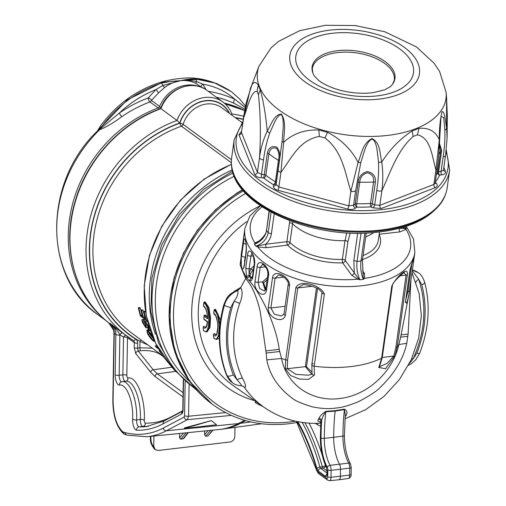<?xml version="1.0" encoding="UTF-8"?>
<svg xmlns="http://www.w3.org/2000/svg" width="506" height="506" viewBox="0 0 506 506"><rect width="100%" height="100%" fill="white"/><g stroke="black" fill="none" stroke-linecap="round" stroke-linejoin="round"><path stroke-width="0.76" d="M188.396 432.567L183.773 438.474L180.667 439.227L179.548 437.81L179.624 433.44M108.429 322.537L113.806 330.31M204.633 430.954L204.563 434.85L208.124 430.606M261.551 423.769L220.445 429.385L146.715 436.754A351.834 134.64 83.2 0 0 166.455 430.751L187.378 419.689L188.567 416.229L225.568 412.599M110.896 324.163L111.529 324.89M125.766 335.307A3.03 1.486 -57.9 0 0 123.521 337.11A129.764 112.939 -53.8 0 1 119.859 334.7C118.062 331.43 115.343 328.052 111.706 324.567L120.624 331.55M177.011 120.441L160.959 108.695A126.734 110.302 126.2 0 0 73.3 209.509A126.734 110.302 126.2 0 0 111.459 324.846L111.459 324.846C75.742 299.489 60.802 248.484 75.109 201.451C86.969 159.548 120.82 122.794 160.699 108.556L160.959 108.695A31.808 27.685 126.2 0 1 206.903 90.315L222.963 102.06A31.808 27.685 -53.8 0 0 177.011 120.441L179.75 122.996A124.21 108.107 126.2 0 0 91.953 225.278A124.21 108.107 126.2 0 0 135.583 339.058A2.524 1.24 122.1 0 1 133.236 340.468A2.524 1.24 122.1 0 1 133.198 340.443A126.734 110.302 -53.8 0 1 127.512 336.585A126.734 110.302 -53.8 0 1 89.36 221.255A126.734 110.302 -53.8 0 1 177.011 120.441M182.54 411.334A3.03 2.77 62.1 0 0 181.692 413.984L163.122 423.794A344.712 131.914 83.2 0 1 136.595 430.233A8.077 3.093 83.2 0 1 132.642 419.082A24.743 9.469 -96.8 0 0 119.492 385.066A8.077 3.093 83.2 0 1 115.172 374.725L115.874 334.517A15.148 13.181 126.2 0 0 111.706 324.567L110.118 323.41C112.958 326.123 114.337 329.425 114.248 333.327L113.072 400.695C113.395 415.47 116.551 425.755 122.541 431.548L123.957 433.977L126.734 435.116M244.891 109.062L234.025 103.306A2.524 1.227 114.6 0 1 234.892 99.321C226.087 91.415 215.392 86.355 202.811 84.135L206.094 89.745M201.9 87.481L196.379 83.667C191.603 81.105 186.341 80.106 180.572 80.669C175.19 81.403 169.889 83.654 164.69 87.424L158.511 92.914L151.446 100.416A2.524 1.214 35.9 0 0 148.207 97.936L155.759 89.714C142.357 95.02 130.232 102.788 119.384 113.015A2.524 0.468 -124.4 0 0 121.876 116.601C114.135 122.446 106.684 126.848 99.53 129.808L97.386 131.035M230.862 91.333L216.479 83.439L199.63 79.088L162.818 82.117L127.17 99.935L99.043 129.188L99.916 129.106C115.729 106.665 136.266 91.327 161.534 83.092L170.965 81.352L180.572 80.669C184.709 79.746 190.983 78.607 195.79 79.031L214.911 83.06L231.438 91.75L239.585 98.898L245.473 106.121M108.328 322.455L111.219 326.262A5.047 2.15 -31.6 0 0 111.503 326.553A5.047 1.025 145.8 0 1 111.345 326.452A5.047 1.025 145.8 0 1 111.314 326.389M158.511 92.914A2.524 0.658 48.6 0 0 155.759 89.714L162.711 85.476L180.572 80.669C182.23 80.245 188.428 80.106 188.719 80.233L196.48 81.472L202.811 84.135A2.524 1.885 -41.4 0 0 201.224 86.988M195.79 79.031A2.524 1.189 94.5 0 1 196.48 81.472A2.524 1.075 -60.6 0 0 196.379 83.667M208.251 91.301A130.27 113.376 -53.8 0 1 234.892 99.321L245.208 107.417M99.448 129.783A2.524 2.201 -65.4 0 0 99.916 129.106L119.384 113.015A130.27 113.376 -53.8 0 1 148.207 97.936A2.524 0.746 -110.7 0 0 148.334 98.967A2.524 0.746 -110.7 0 0 149.865 101.965A126.481 110.08 126.2 0 0 121.876 116.601M161.534 83.092A2.524 0.708 72.9 0 1 162.711 85.476A2.524 0.544 50.1 0 0 164.69 87.424M230.844 91.314C214.316 80.707 197.656 76.419 180.844 78.43C166.347 79.689 152.293 84.141 138.676 91.788C124.533 99.619 112.003 110.732 101.086 125.121L98.107 129.985L99.043 129.188A2.524 1.891 -114.5 0 1 98.733 129.972M97.241 131.187L98.107 129.985A2.524 1.777 -129.8 0 1 97.791 130.656M153.925 436.039L153.742 446.222L155.323 449.695L158.296 450.473L230.097 441.966C232.893 441.327 234.468 439.543 234.809 436.615L234.974 427.431M213.001 430.125L208.023 435.982L205.683 436.261L204.563 434.85M159.656 108.942L149.865 101.965A2.524 2.195 -53.8 0 0 151.446 100.416L159.63 106.399L160.876 108.05M99.992 129.1A2.524 2.144 -68.5 0 1 99.53 129.808A126.481 110.08 126.2 0 0 98.139 314.89L106.88 321.285M153.843 339.526L153.805 340.424L152.913 339.994L154.267 339.766L149.605 333.992L148.834 332.056M149.605 333.992L148.182 334.131L147.644 331.443M152.913 339.994L148.182 334.131M147.79 331.449L148.6 331.873L153.09 337.818M143.546 311.481L144.191 311.949L146.348 320.311L140.39 315.959L138.271 307.774L138.91 308.243L140.649 315.13L142.591 316.547L140.934 310.026L141.572 310.494L143.23 317.015L145.33 318.546L143.546 311.481L144.893 311.222L145.551 311.702M158.757 349.083L156.076 347.129L155.165 345.895L158.195 348.109M161.306 353.245L160.453 351.898M159.605 350.525L160.048 351.246M161.895 354.137L161.174 353.359C159.403 351.335 158.827 350.399 159.453 350.55L159.573 350.462M152.11 335.446L148.037 330.614L146.81 330.095L147.55 333.675C149.631 337.3 151.667 339.817 153.653 341.246L154.899 341.392M145.07 323.91L144.229 319.438L142.837 319.659C141.775 319.103 141.68 320.064 142.572 322.55L145.753 327.641C146.569 328.046 146.62 327.23 145.911 325.181C145.235 323.226 145.209 322.347 145.823 322.543L147.904 326.18C148.637 328.141 148.606 328.913 147.815 328.502L148.429 329.836L149.049 330.089L148.587 326.768L145.374 321.234L144.665 322.297L145.677 326.37L145.235 326.37L143.192 322.967L143.343 321.006L142.989 320.893M145.677 326.37L145.235 326.37L145.677 326.294M144.229 319.438L142.262 319.457L142.837 319.659L143.343 321.006L144.792 320.93M145.753 327.641L147.613 327.724M148.252 328.634L147.815 328.502L148.429 328.388M145.374 321.234L146.74 321L145.374 321.234M174.102 369.715L167.265 361.493M211.337 420.606L184.469 428.55L184.367 427.956L211.337 420.606L216.568 424.749L184.469 428.55M140.934 310.026L142.275 309.767L142.977 310.279L144.893 316.99M144.634 316.8L143.23 317.015M142.977 310.279L141.572 310.494M138.271 307.774L139.612 307.515L140.32 308.027L142.154 314.991M142.053 314.915L140.649 315.13M140.32 308.027L138.91 308.243M147.271 320.273L146.348 320.311M145.557 311.74L144.191 311.949M155.165 345.895L156.474 345.636L157.075 346.079M151.338 333.479L150.813 333.555M150.592 331.436L149.396 330.38L148.037 330.614M149.396 330.38L148.922 330.076M148.524 329.899L146.81 330.095M144.615 322.828L143.192 322.967M147.176 327.546C147.999 327.951 148.056 327.123 147.341 325.061L147.17 324.46M149.036 326.724L148.587 326.768M147.72 322.063L146.74 321M164.007 357.198A2.524 1.986 -38.6 0 1 163.849 357.223C158.618 352.113 150.896 349.95 140.668 350.734L138.271 351.063L153.223 369.766L157.379 373.864L183.102 392.675M242.007 122.553L221.837 107.803A26.508 23.074 126.2 0 0 183.128 124.368A2.524 0.455 17.3 0 0 179.927 123.179A29.032 25.268 -53.8 0 1 203.482 101.219A29.032 25.268 -53.8 0 1 229.155 113.154M148.011 345.01L139.991 341.373A123.957 107.886 -53.8 0 1 91.668 227.947A123.957 107.886 -53.8 0 1 179.927 123.179A2.524 0.765 70.5 0 0 181.407 126.19A121.434 105.691 126.2 0 0 96.254 222.564A121.434 105.691 126.2 0 0 132.648 333.777L163.28 356.18M141.218 340.038A2.524 1.233 -60.9 0 0 139.991 341.373L139.877 347.812L152.312 348.153M135.583 339.058A5.553 4.832 -53.8 0 1 137.645 343.112L137.556 348.128A2.524 0.784 -179 0 1 134.242 347.673L135.747 353.53A2.524 1.986 141.4 0 1 138.271 351.063L137.556 348.128L139.877 347.812A2.524 0.955 82.2 0 0 140.668 350.734M185.177 381.423L184.582 415.673A3.03 0.936 1 0 0 188.567 416.229L189.111 384.775M122.939 431.839A20.626 7.894 -96.8 0 0 124.495 432.466L126.532 435.071L146.715 436.754M231.723 113.951L231.9 115.166M113.072 400.695A3.03 0.936 -179 0 1 112.819 400.309L113.995 332.948A3.03 0.936 -179 0 0 114.248 333.327L115.874 334.517A3.03 0.936 -179 0 0 119.859 335.067A18.178 15.819 -53.8 0 0 119.859 334.7A3.03 1.493 124.6 0 1 122.597 332.992M189.889 381.695A126.734 110.302 -53.8 0 1 234.227 176.259M446.248 149.978L449.676 170.092L447.165 187.909A108.809 57.083 -172 0 1 445.659 193.962A108.809 57.083 -172 0 1 331.449 229.237A108.809 57.083 -172 0 1 231.451 163.748A108.809 57.083 -172 0 1 231.678 157.518L234.196 139.694L242.969 121.421M443.87 167.341L445.438 171.389C445.938 173.273 444.679 174.418 441.662 174.823L439.644 175.139A100.852 52.909 -172 0 1 435.331 181.989M435.286 182.046L436.298 183.33C437.873 185.209 437.494 186.663 435.154 187.701L381.157 208.542L372.878 207.814L370.904 206.897A100.852 52.909 -172 0 1 356.768 207.125L355.465 208.099C353.637 209.56 351.069 209.895 347.761 209.092L277.908 190.269C274.733 189.326 273.234 187.903 273.417 185.993L273.474 184.684A2.524 2.075 172.5 0 0 276.181 182.748L276.219 183.577M261.368 177.77L261.488 174.336L264.303 174.646L263.689 178.011A2.524 1.581 127.7 0 0 265.852 175.291A98.461 51.656 8 0 0 275.403 181.806A2.524 1.354 121.1 0 1 273.474 184.684A100.852 52.909 -172 0 1 263.689 178.011L261.368 177.77C257.952 177.473 255.758 176.385 254.796 174.5L238.94 134.836L241.375 131.516M436.324 174.981A98.461 51.656 8 0 0 437.633 172.483A2.524 1.322 -172 0 1 438.651 171.8L441.099 171.401L443.509 170.187A2.524 2.037 159 0 0 445.438 171.389M443.503 169.972L445.558 155.38A4.042 2.119 -172 0 1 443.142 156.936L441.099 171.401A2.524 1.044 -95 0 0 441.662 174.823M439.556 143.786L441.681 150.295L438.651 171.8A2.524 1.391 -102.9 0 0 439.644 175.139A2.524 2.125 -155 0 1 437.633 172.483L440.663 150.984L439.486 145.336M435.16 183.197A2.524 1.682 136.1 0 0 436.298 183.33M347.761 209.092A2.524 0.468 106 0 0 348.817 205.841L353.574 205.189L355.149 204.026A2.524 1.322 -172 0 1 356.724 203.716A98.461 51.656 8 0 0 370.525 203.488A2.524 1.322 -172 0 1 372.321 203.747L374.718 204.841L379.81 205.335L433.876 184.462L435.166 183.362L434.901 182.995M435.166 183.178L437.222 168.612A4.042 2.119 8 0 1 435.932 169.896L433.876 184.462A2.524 1.588 -110.1 0 0 435.154 187.701M417.342 134.849A35.344 25.736 84.1 0 0 418.911 128.372C428.784 127.474 435.59 131.269 439.328 139.764L435.932 169.896C431.979 156.411 430.815 137.594 417.342 134.849L413.048 136.506C397.248 150.503 390.246 172.597 381.866 190.762L379.81 205.335A2.524 1.543 -112.1 0 0 381.157 208.542M277.908 190.269A2.524 0.519 104.2 0 0 278.876 186.999L348.817 205.841L350.873 191.268L358.096 162.369C361.784 153.191 362.84 143.198 371.961 138.581C380.499 142.736 379.614 152.831 381.758 161.983C383.08 171.762 383.112 181.35 381.866 190.762A4.042 2.119 -172 0 1 376.755 190.376L374.718 204.841A2.524 1.101 -61.3 0 1 372.878 207.814M372.321 203.747A2.524 0.734 -68.7 0 1 370.904 206.897A2.524 0.765 -93.3 0 1 370.525 203.488L373.554 181.989C374.244 177.119 372.169 174.039 367.331 172.755C362.638 174.178 360.114 177.334 359.753 182.217L356.724 203.716A2.524 0.468 -88.7 0 0 356.768 207.125A2.524 1.708 -120.4 0 1 355.149 204.026L358.185 182.527C358.71 176.752 361.777 173.103 367.394 171.572C373.295 172.888 375.945 176.442 375.351 182.242L372.321 203.747M376.755 190.376C378.267 180.718 378.861 171.338 378.532 162.243L377.09 149.852C376.616 146.721 375.016 139.435 371.935 139.27C368.729 139.858 366.021 146.405 364.687 150.073L360.784 162.534L355.61 190.724L353.574 205.189A2.524 1.904 -133.7 0 0 355.465 208.099M273.417 185.993A2.524 2.087 -167.5 0 0 276.093 184.456A2.524 2.087 -167.5 0 0 276.099 184.437L278.876 186.999L280.931 172.426A4.042 2.119 -172 0 1 278.142 169.946A4.042 2.119 -172 0 1 278.155 169.858L282.082 141.326L283.158 128.088C283.347 124.685 283.436 116.519 281.336 114.843C279.034 113.869 276.099 119.188 274.568 122.25L269.799 132.945C266.845 141.161 264.752 150.137 263.525 159.871L261.488 174.336L257.427 172.363L259.483 157.79A4.042 2.119 8 0 0 263.525 159.871M278.129 170.041L276.093 184.456M254.796 174.5A2.524 2.037 159 0 0 257.427 172.363L241.552 132.648A2.524 2.081 157.4 0 1 238.94 134.836M241.47 132.041L243.607 118.075A4.042 2.119 -172 0 1 243.525 117.449L241.457 132.205M443.142 156.936C444.61 147.195 445.172 138.246 444.837 130.086L443.711 117.5L441.023 116.45L440.935 117.069M360.784 162.534A4.042 1.309 16.8 0 1 358.096 162.369C351.177 149.245 341.006 139.245 327.572 132.357A35.344 2.226 116.9 0 0 324.978 137.942C342.815 151.56 345.105 173.273 350.873 191.268A4.042 2.119 8 0 0 355.61 190.724M324.978 137.942L319.425 136.449C299.135 139.852 291.216 158.707 280.931 172.426L283.619 142.306C292.949 133.597 304.688 129.498 318.843 130.01A35.344 11.176 92.7 0 0 319.425 136.449M267.332 153.141C268.692 147.575 271.842 145.576 276.788 147.151C279.818 150.99 280.628 155.684 279.217 161.25L276.181 182.748A2.524 1.322 -172 0 0 275.403 181.806L278.439 160.307C279.622 155.665 278.951 151.648 276.434 148.264C272.361 147.132 269.843 148.973 268.888 153.786L265.852 175.291A2.524 1.322 -172 0 0 264.303 174.646L267.332 153.141A2.524 1.322 8 0 1 268.888 153.786A98.461 51.656 -172 0 0 278.439 160.307A2.524 1.322 -172 0 1 279.217 161.25M258.477 94.862A35.344 23.491 166.1 0 1 260.305 90.068C263.43 101.352 265.745 115.039 267.244 131.13C263.284 139.498 260.698 148.384 259.483 157.79C260.919 136.184 260.584 115.21 258.477 94.862L257.212 91.706C251.741 89.315 247.643 106.804 243.607 118.075L250.337 88.841C252.532 81.928 255.195 80.682 258.326 85.109A35.344 32.441 143.3 0 0 257.212 91.706M437.222 168.612L438.866 154.355L439.689 139.258A4.042 1.246 1.1 0 1 439.328 139.764C439.195 129.599 440.087 120.213 442.004 111.605C444.9 111.333 445.286 120.921 446.615 128.201L446.539 97.063L447.298 115.539L447.102 137.961L446.615 128.201A4.042 2.587 172.5 0 1 444.837 130.086M418.911 128.372L412.162 130.978A35.344 16.787 57.1 0 1 413.048 136.506M378.532 162.243A4.042 1.701 172.8 0 0 381.758 161.983C390.6 148.581 400.733 138.246 412.162 130.978M327.572 132.357L318.843 130.01M269.799 132.945A4.042 2.106 25.7 0 1 267.244 131.13C271.621 123.787 274.284 114.312 281.45 114.147C286.535 122.477 283.974 132.142 283.619 142.306A4.042 1.164 -173.9 0 1 282.082 141.326M260.305 90.068L258.326 85.109M252.178 84.028L246.131 103.097L243.525 117.449M366.009 52.896A41.815 21.935 -172 0 1 392.65 84.072A41.815 21.935 -172 0 1 390.328 86.665L384.674 89.847L372.897 92.68C362.302 93.971 351.297 93.129 339.893 90.169C330.595 87.519 323.517 84.262 318.654 80.403L314.302 75.938A41.815 21.935 -172 0 1 312.79 72.807A41.815 21.935 -172 0 1 366.009 52.896M312.297 68.595A41.403 21.72 8 0 1 356.325 52.864A41.403 21.72 8 0 1 394.288 80.157A41.403 21.72 8 0 0 337.572 52.58A41.403 21.72 8 0 0 312.297 68.601L312.79 72.807M213.861 313.815L215.607 315.687C217.27 319.982 217.991 323.878 217.77 327.369C216.264 338.963 216.157 333.049 215.758 334.795L213.791 333.796L213.393 334.972A105.273 91.624 126.2 0 0 213.69 337.837L214.063 338.109L213.69 337.837C220.439 345.351 220.983 314.39 214.171 310.317A105.273 91.624 126.2 0 0 213.772 313.265C219.402 316.313 218.965 341.152 213.393 334.972L213.659 337.983M220.534 320.209L215.556 309.33L214.563 309.451L218.156 314.618L219.952 324.858M219.338 335.263L216.6 339.273L217.643 339.147L219.332 337.9M214.563 309.451L214.171 310.317L214.563 309.451M214.063 313.846L213.772 313.265M204.424 301.955L208.01 307.408L209.75 318.021L209.161 327.515L206.366 331.784L207.188 331.689L209.952 327.534L210.559 317.882L208.927 307.572L205.101 301.873L204.424 301.955M203.829 306.364L203.538 305.782C206.037 307.85 207.384 312.17 207.586 318.742L204.019 316.13A105.273 91.624 126.2 0 0 203.969 319.033L207.536 321.645C207.118 327.331 205.664 329.279 203.159 327.49L203.418 330.5M207.454 321.835C206.454 326.598 205.809 328.426 205.525 327.312L203.551 326.313L203.159 327.49A105.273 91.624 126.2 0 0 203.456 330.355C210.205 337.863 210.749 306.908 203.937 302.835L204.329 301.968L203.937 302.835A105.273 91.624 126.2 0 0 203.538 305.782M207.934 317.692L207.517 318.35C207.232 312.139 205.936 308.129 203.627 306.332M203.456 330.355L203.829 330.62L203.456 330.355M207.422 316.674L205.132 315.036L204.424 315.118L203.962 315.738L203.905 319.223M204.348 319.438L203.969 319.033L204.348 319.438M207.536 321.645L207.865 322.012L207.536 321.645M213.791 333.796L214.607 333.701L216.094 334.656M203.551 326.313L205.778 327.224M327.142 471.08L323.068 468.101A2.524 0.936 82.4 0 1 322.341 466.766A2.524 0.892 164.2 0 0 325.39 465.431L325.466 465.495M345.294 414.971L344.415 409.594L335.136 411.119L325.801 411.795C323.644 414.667 322.278 417.507 321.696 420.309L320.804 423.022L320.058 421.656L321.095 421.764M320.772 421.865C318.027 421.745 317.237 420.884 318.419 419.278L318.925 418.405C320.102 415.881 322.448 413.528 325.959 411.34L335.212 410.663L344.415 409.152C346.964 410.613 347.565 412.618 346.212 415.173L345.155 416.716M320.804 423.022L320.355 437.342A2.524 0.727 0.4 0 0 320.564 437.633A130.093 49.784 -96.8 0 1 321.146 421.239A2.524 2.113 32.4 0 0 318.419 419.278M325.959 411.34A2.524 1.107 92.1 0 0 325.801 411.795A126.405 48.374 -96.8 0 0 324.302 438.348A2.524 0.727 -179.6 0 1 321.025 437.943A128.929 49.341 83.2 0 1 321.696 420.309A2.524 2.056 28.9 0 0 318.925 418.405M318.495 473.483L316.813 470.751A2.524 0.867 -15.5 0 1 316.933 470.352L317.673 471.718A2.524 2.195 -53.8 0 0 318.495 473.483L327.584 480.124A2.524 2.195 -53.8 0 1 326.756 478.36A2.347 0.898 -96.8 0 0 327.73 476.81A2.524 0.784 -179 0 0 331.006 477.278L331.126 470.333L349.741 468.132A2.524 0.784 1 0 0 351.221 467.443L350.418 463.793A2.524 1.663 -28.1 0 0 348.691 463.104L330.076 465.311A4.87 1.866 83.2 0 1 331.126 470.333A2.524 0.784 -179 0 1 327.85 469.872A2.347 0.898 -96.8 0 0 327.344 467.449A2.524 1.663 151.9 0 1 330.076 465.311A26.755 10.24 -96.8 0 1 324.302 438.348L333.682 437.292A26.578 10.171 -96.8 0 0 339.418 464.078A5.047 1.929 83.2 0 1 340.506 469.283L340.386 476.222L349.621 475.071A2.524 0.784 1 0 0 351.101 474.388C351.347 476.393 350.405 477.759 348.267 478.493A4.87 1.866 -96.8 0 0 349.621 475.071L349.741 468.132A4.87 1.866 -96.8 0 0 348.691 463.104A26.755 10.24 83.2 0 1 342.916 436.147L333.682 437.292A126.228 48.304 -96.8 0 1 335.136 411.119L335.212 410.663M345.301 414.933L344.396 435.495A2.524 0.727 0.4 0 1 342.916 436.147A126.405 48.374 83.2 0 1 344.415 409.594A2.524 0.803 74.8 0 1 344.415 409.152M345.237 415.704A2.524 2.056 -151.1 0 1 346.212 415.173M345.193 416.229A2.524 2.113 -147.6 0 1 345.687 416.046M327.35 471.788A2.524 0.784 1 0 1 327.142 471.472L326.421 467.639A2.524 1.543 -25.5 0 1 326.383 466.829L327.312 473.761C327.173 476.007 326.617 476.892 325.643 476.431L318.344 471.092L316.882 468.423A130.093 49.784 -96.8 0 0 297.781 421.65M327.142 471.472L327.104 473.445A2.524 0.784 1 0 0 327.312 473.761M327.059 474.071A2.524 2.195 126.2 0 0 325.643 476.431M302.177 422.402A132.616 50.752 83.2 0 1 319.931 467.089L320.665 468.423A2.524 2.195 126.2 0 0 318.344 471.092M320.633 426.337L315.352 423.37M340.386 476.222A5.047 1.929 83.2 0 1 338.982 479.77A5.047 1.929 83.2 0 1 338.957 479.77L329.634 480.7A4.87 1.866 83.2 0 0 331.006 477.278L340.386 476.222M311.747 374.143L305.346 366.654L316.44 288.009M317.534 288.572L306.503 366.78L311.747 371.942M265.277 290.501L262.589 281.829L267.396 277.661M267.086 279.856L263.626 282.93L262.589 281.829L258.085 282.335L259.648 288.515L264.442 291.051L265.783 289.078A2.524 1.322 -172 0 0 266.517 290.197C264.878 299.678 253.133 290.95 255.043 281.519L257.143 266.618C257.889 257.193 269.597 266.226 268.623 275.296A2.524 1.322 -172 0 1 267.883 274.176L265.783 289.078M263.626 282.93L265.758 289.23M251.868 278.11L250.906 278.192L249.11 276.301L249.047 272.924L251.191 268.654L253.993 265.764M253.474 269.451L252.766 270.204L251.191 268.654L249.091 268.888L249.047 272.924A1.512 0.424 -157.1 0 0 250.628 273.417L249.996 276.004L251.419 277.427L252.279 277.275M252.766 270.204L250.628 273.417M249.996 276.004L247.029 278.142L246.548 276.959A2.524 1.195 161.7 0 1 248.952 275.447A1.512 0.753 -171.5 0 0 250.027 275.359M246.548 276.959L245.771 267.725L247.573 254.961C248.275 245.467 255.675 255.119 254.651 264.195L252.855 276.959C252.374 279.679 251.368 281.001 249.844 280.931A2.524 2.258 94.8 0 1 251.299 278.211A1.512 0.968 81 0 0 251.773 277.396M252.855 276.959A2.524 1.322 -172 0 1 252.526 276.168L251.95 278.085M244.366 265.561L244.967 260.362M244.784 261.684A1.512 0.538 25.6 0 1 244.524 261.545L245.144 256.966A2.524 1.322 -172 0 1 241.697 255.441L243.5 242.671C244.253 233.26 247.099 243.152 246.232 252.399A2.524 1.322 -172 0 1 246.156 251.95L244.354 264.72A2.524 1.322 -172 0 0 244.43 265.169C242.646 274.739 239.831 264.606 241.697 255.441M257.82 242.032L254.486 244.297L254.929 243.038L259.92 240.527M262.07 206.872A80.871 42.428 8 0 0 254.929 243.038A2.524 2.005 -138.2 0 0 256.131 243.127M350.165 233.026L347.913 241.735L345.269 260.464A2.524 1.879 143.9 0 1 342.663 262.861A50.448 26.464 -172 0 1 287.566 245.106L266.415 247.712L257.756 246.966L255.891 246.245L265.758 244.259L286.908 241.653A2.524 1.322 -172 0 1 289.976 242.519A47.969 25.167 8 0 0 342.366 259.401A2.524 1.322 -172 0 1 345.269 260.464L358.28 278.313L359.899 279.767L357.717 279.185L351.651 275.188L342.663 262.861A2.524 0.67 88.2 0 1 342.366 259.401L345.01 240.673L346.806 232.842M358.28 278.313A2.524 0.708 109.3 0 1 357.717 279.185A80.871 42.428 8 0 1 257.756 246.966A2.524 0.639 106.5 0 0 258.256 246.074M266.415 247.712A2.524 0.911 83 0 1 265.758 244.259C268.92 241.103 270.799 237.624 271.38 233.816L268.18 232.798L271.077 212.248M292.822 221.887L289.976 242.519A2.524 1.758 134.7 0 1 287.566 245.106A2.524 0.911 83 0 1 286.908 241.653L289.767 220.761M351.651 275.188A2.524 1.879 143.9 0 0 354.263 272.785L353.865 260.4L357.698 233.222M362.543 270.653L364.541 273.657L364.554 278.37L363.283 279.363L363.036 273.55M404.889 228.693A2.524 2.037 42.9 0 0 406.002 229.395L399.885 231.893A2.524 1.025 83.5 0 1 399.228 228.44L406.4 228.402L406.002 229.395A80.871 42.428 8 0 1 364.554 278.37A2.524 2.043 37.5 0 1 363.416 277.705M364.541 273.657A2.524 1.91 -33.6 0 1 362.96 273.196M399.885 231.893L379.127 234.253M402.789 227.396L406.4 228.402A82.048 43.042 -172 0 0 405.161 226.669M353.865 260.4L357.053 261.444C356.332 267.763 357.28 273.866 359.899 279.767A82.048 43.042 -172 0 0 363.283 279.363C361.012 273.493 360.24 267.364 360.974 260.976L364.902 233.133M255.891 246.245C262.842 243.487 266.934 239.009 268.18 232.798A70.688 37.083 8 0 1 266.554 230.546C265.372 236.726 261.349 241.311 254.486 244.297A82.048 43.042 -172 0 0 255.891 246.245M405.597 301.083L409.797 271.286L413.086 259.856L413.965 258.813L413.668 260.894A2.524 1.322 8 0 0 413.668 260.894L409.088 293.36L406.9 303.689L405.597 301.083A2.524 1.322 8 0 0 405.704 300.785L405.458 302.487M405.995 298.749L407.944 291.677A2.524 1.322 8 0 0 409.462 290.697A2.524 1.322 8 0 0 409.462 290.691L414.857 252.462A85.837 45.034 -172 0 1 323.574 285.061A85.837 45.034 -172 0 1 244.872 228.484L243.418 239.907A2.524 1.322 -172 0 1 243.424 239.831A2.524 1.322 -172 0 1 243.437 239.755M391.796 286.067C396.622 276.396 408.456 265.827 407.419 274.511L397.242 346.654L395.041 355.775L385.483 368.792L378.823 367.394A2.524 0.974 25.1 0 0 379.336 367.097L382.264 357.483A2.524 1.322 8 0 1 381.619 358.216L391.796 286.067A2.524 1.322 8 0 0 392.441 285.34A2.524 1.322 8 0 0 392.441 285.333C392.371 281.861 406.09 270.482 404.123 272.823L406.078 275.093A2.524 1.322 8 0 0 407.419 274.511M378.823 367.394L381.619 358.216A85.837 45.034 -172 0 1 314.194 366.205L314.441 375.022A2.524 1.562 168 0 1 312.088 373.959A2.524 1.562 168 0 1 312.088 373.953L312.12 373.82C312.404 374.06 311.082 374.529 308.148 375.218L295.814 374.32L287.263 368.697L305.346 366.654A1.512 0.797 -172 0 1 306.503 366.78M379.506 366.736L386.989 363.435L393.769 356.072A2.524 1.113 18.8 0 0 395.041 355.775M392.441 285.34L382.264 357.483L393.769 356.072L395.901 347.236A2.524 1.322 8 0 0 397.242 346.654A85.837 45.034 -172 0 0 398.848 344.573L406.773 343.277C403.427 358.741 394.642 373.384 380.417 387.21C377.248 390.771 370.196 395.464 359.26 401.296C350.171 405.255 342.347 407.507 335.794 408.057C329.216 409.069 321.43 408.677 312.436 406.875C301.608 403.611 294.669 400.575 291.627 397.76C277.807 387.254 269.527 374.623 266.788 359.867L266.175 353.08L279.704 351.493L281.564 358.476L266.788 359.867M314.441 375.022L308.489 379.418L299.318 379.007L290.634 375.547L285.346 368.779A2.524 1.48 -4 0 0 287.263 368.697L287.585 360.076A2.524 1.322 -172 0 1 285.688 359.88L295.865 287.731C299.875 278.667 321.247 285.378 324.371 294.062L314.194 366.205A2.524 1.322 -172 0 1 311.822 364.535L311.822 364.535A2.524 1.322 -172 0 1 313.34 363.561M285.346 368.779L285.688 359.88A85.837 45.034 -172 0 1 281.564 358.476C286.662 385.521 312.645 402.188 339.532 398.519C366.376 395.781 392.574 372.947 398.848 344.573L400.651 337.154L407.785 336.294L406.773 343.277M302.911 284.821L297.762 287.933A2.524 1.322 -172 0 1 295.865 287.731M288.224 284.113C288.781 282.69 287.484 280.495 284.321 277.528C281.02 275.466 279.072 274.676 278.464 275.15L275.106 278.123L270.906 307.92L274.328 314.22L281.393 316.003L284.024 313.91A2.524 1.322 -172 0 0 285.378 315.333C283.018 324.536 266.909 317.452 268.313 307.42L272.519 277.63C273.765 268.414 289.881 276.346 289.577 285.536A2.524 1.322 -172 0 1 288.224 284.113L284.024 313.91M267.883 274.176C268.319 267.655 261.817 263.392 262.481 264.556L260.185 267.44A2.524 1.322 -172 0 1 257.143 266.618M251.419 277.427L249.407 280.817L246.156 277.294L241.387 267.997L241.191 254.588L241.893 250.432M249.844 280.931L249.407 280.817C262.108 295.359 276.428 326.775 279.204 349.304L279.704 351.493M251.887 253.5L250.894 256.118L249.091 268.888A2.524 1.322 8 0 1 245.771 267.725M243.418 239.907L242.216 248.421C241.286 253.228 241.337 253.316 242.355 248.68M400.651 337.154L408.886 294.796M408.81 295.327L408.924 294.536M401.169 334.845L408.127 334.087L407.785 336.294A78.158 68.025 -53.8 0 0 408.127 334.087L410.948 280.172M279.204 349.304L265.909 350.943A78.158 68.025 -53.8 0 0 266.175 353.08L260.217 311.532C256.706 296.408 251.874 285.435 245.72 278.616L240.103 264.79L242.595 245.682M255.606 401.347L255.163 402.536A105.046 91.422 -53.8 0 0 263 406.546M232.52 382.764L227.042 375.724C218.396 353.435 217.517 329.95 224.398 305.263C226.239 298.578 230.679 293.644 237.706 290.476L237.548 290.362C230.894 293.297 226.479 298.243 224.31 305.207C217.479 329.925 218.352 353.403 226.928 375.642L232.463 382.719M233.304 374.838L236.998 379.804C225.663 355.37 224.677 329.216 234.038 301.355L230.774 307.521C224.221 331.24 225.062 353.681 233.304 374.838A5.047 2.169 158.1 0 1 227.042 375.724L226.928 375.642A5.047 2.201 -21.8 0 1 226.536 375.161C228.288 378.855 230.236 381.36 232.393 382.669L232.532 382.77C234.17 384.326 237.232 385.37 241.716 385.895L243.456 386.401L244.442 387.394L242.893 386.122M421.808 284.878L418.772 279.457C427.115 305.396 425.217 331.885 413.086 358.931L416.938 353.074C425.888 329.88 427.507 307.148 421.808 284.878A5.047 2.049 165 0 0 424.635 282.108C422.801 277.143 420.733 274.043 418.443 272.804L418.753 273.044M412.403 269.881L415.388 270.957L418.329 272.721L412.384 269.976M412.377 270.052L418.323 272.715M233.993 291.519L240.495 287.585L237.548 290.362L236.131 290.438C228.642 295.011 227.757 295.194 223.867 304.612A5.047 0.961 15.8 0 0 224.31 305.207L224.398 305.263A5.047 0.98 -164 0 0 230.774 307.521M240.495 287.585L240.717 287.743C242.855 291.488 242.513 296.75 239.686 303.518A5.047 0.835 -160.7 0 0 234.038 301.355C237.238 297.092 238.478 293.474 237.738 290.495L237.706 290.476M241.305 385.698C241.944 385.502 240.508 383.535 236.998 379.804A5.047 2.239 154.1 0 1 242.507 378.38C245.834 384.649 246.479 387.647 244.442 387.394A103.211 89.834 -53.8 0 0 264.138 407.343L233.462 385.781A103.913 90.441 -53.8 0 1 246.77 221.615A103.913 90.441 126.2 0 0 198.263 312.341A103.913 90.441 126.2 0 0 233.475 385.787M412.282 270.704L418.772 279.457A5.047 2.138 161.2 0 0 415.995 282.386M411.802 358.469A5.047 0.538 -155.1 0 1 413.086 358.931L409.405 363.479M243.38 386.35L244.196 387.216M239.686 303.518C230.761 330.001 231.704 354.953 242.507 378.38M246.156 277.294L245.72 278.616A103.211 89.834 -53.8 0 0 240.717 287.743L237.738 290.495M264.138 407.343C280.432 418.563 298.622 423.889 318.717 423.32L320.798 422.801M183.008 438.949L187.966 432.611M186.063 432.801L180.667 439.227M179.548 437.81L183.545 433.054M245.764 420.625L240.679 423.313L238.25 423.598L244.543 420.271M250.856 421.909L240.679 423.313A353.194 135.159 83.2 0 1 222.868 429.094M225.17 103.882L244.619 110.548A126.734 110.302 126.2 0 0 225.24 103.945M231.83 113.97A126.734 110.302 -53.8 0 1 243.696 116.272M183.577 379.949L183.058 409.828A6.059 2.321 -96.8 0 1 181.692 413.984M124.495 432.466A348.805 133.483 -96.8 0 0 163.204 428.12L184.127 417.058L184.582 415.673M234.025 103.306A126.481 110.08 126.2 0 0 216.245 97.146M224.285 103.097A126.481 110.08 -53.8 0 1 244.638 110.447M104.976 319.665A126.481 110.08 -53.8 0 1 72.206 205.493A126.481 110.08 -53.8 0 1 158.049 107.949A2.524 2.195 -53.8 0 0 159.63 106.399A31.808 27.685 -53.8 0 1 198.314 86.273M150.908 436.336L150.877 438.228C150.965 441.789 151.711 444.293 153.116 445.742L153.742 446.222M210.635 430.359L205.683 436.261M208.023 435.982L212.577 430.163M150.877 438.228A5.047 1.562 -179 0 1 150.478 437.601C149.953 441.517 151.351 445.388 154.684 449.202L155.323 449.695M153.116 445.742A5.047 4.396 127.6 0 0 154.684 449.202M172.122 367.179A2.524 1.986 -38.6 0 1 171.857 367.229L153.223 369.766A2.524 1.986 141.4 0 0 150.699 372.226L135.747 353.53M155.424 334.27A126.734 110.302 -53.8 0 1 232.254 169.915M231.495 164.437A126.734 110.302 126.2 0 0 171.749 366.686M147.341 325.061L145.911 325.181M231.4 162.749L181.407 126.19A2.524 2.195 -53.8 0 0 183.128 124.368L231.451 159.706M167.024 361.189L163.849 357.223M175.487 371.404L157.379 373.864A2.524 2.195 126.2 0 0 155.057 376.534L150.699 372.226M231.286 415.388L187.378 419.689A3.03 2.77 -117.9 0 1 184.127 417.058M119.492 385.066A3.03 2.796 75.4 0 1 121.857 381.739A27.773 10.626 83.2 0 1 122.408 381.632A27.773 10.626 83.2 0 1 136.614 419.923A5.047 1.929 -96.8 0 0 139.087 426.887A341.683 130.757 -96.8 0 0 146.538 426.564L164.475 420.796A3.03 2.77 61.7 0 0 163.122 423.794M148.359 426.311A341.683 130.757 83.2 0 1 142.787 426.45A5.047 1.929 83.2 0 1 140.32 419.48L136.614 419.923A3.03 1.202 -176.4 0 1 132.642 419.082M137.645 343.112A2.524 0.784 -179 0 1 134.324 342.651L127.506 337.66L126.842 375.389A2.018 0.772 -96.8 0 0 127.923 377.969A30.803 11.783 83.2 0 1 144.292 420.322A3.03 1.202 3.6 0 0 140.32 419.48A27.773 10.626 -96.8 0 0 126.114 381.195L121.51 381.802M144.292 420.322A2.018 0.772 -96.8 0 0 145.279 423.111A3.03 2.796 -88.3 0 1 142.787 426.45L139.087 426.887A3.03 2.796 91.7 0 0 136.595 430.233M220.445 429.385A353.194 135.159 -96.8 0 0 238.25 423.598L166.455 430.751A3.03 2.77 62.1 0 1 163.204 428.12M242.254 122.25A121.434 105.691 126.2 0 0 241.286 122.028M145.279 423.111A338.653 129.599 -96.8 0 0 171.344 416.786A3.03 2.77 -117.9 0 1 171.389 417.14M127.923 377.969A3.03 2.796 -104.6 0 1 126 381.208M125.197 381.303A5.047 1.929 83.2 0 1 122.863 374.838L119.157 375.275A5.047 1.929 -96.8 0 0 121.68 381.764M126.842 375.389A3.03 0.936 1 0 0 122.863 374.838L123.521 337.11A3.03 0.936 1 0 1 127.506 337.66M183.027 396.982L155.057 376.534M171.344 416.786L182.685 410.796M122.541 431.548A3.03 2.638 125.9 0 0 123.54 433.674L123.54 433.674A3.03 2.638 125.9 0 0 123.755 433.813M119.859 335.067L119.157 375.275A3.03 0.936 -179 0 1 115.172 374.725M183.052 410.973L182.489 411.454L182.805 409.449A3.03 0.936 1 0 0 183.058 409.828M134.242 347.673L134.324 342.651A3.03 2.638 126.2 0 0 133.337 340.532A3.03 2.638 126.2 0 0 133.255 340.481M235.575 117.847A123.957 107.886 -53.8 0 1 243.241 119.454M243.278 119.207A124.21 108.107 126.2 0 0 235.132 117.525M229.579 113.464A29.285 25.49 126.2 0 0 203.785 100.922A29.285 25.49 126.2 0 0 179.75 122.996M195.639 388.943A128.796 112.098 -53.8 0 1 153.944 277.807A128.796 112.098 -53.8 0 1 233.076 173.027M243.348 190.832A131.275 114.255 -53.8 0 0 213.14 404.838L212.134 404.104A131.275 114.255 -53.8 0 1 242.608 189.952M295.39 421.15A128.752 112.06 -53.8 0 1 289.502 421.998A128.752 112.06 -53.8 0 1 175.633 338.672A128.752 112.06 -53.8 0 1 245.676 193.406M254.581 400.632A108.91 94.793 -53.8 0 1 191.711 311.449A108.91 94.793 -53.8 0 1 260.362 205.778M231.514 164.709C232.184 203.387 306.775 238.105 370.854 232.842C410.568 229.661 435.394 216.998 445.337 194.867A108.613 56.982 -172 0 1 331.329 230.078A108.613 56.982 -172 0 1 231.514 164.709L231.451 163.748M449.676 170.092A108.809 57.083 -172 0 1 309.451 206.423A108.809 57.083 -172 0 1 234.196 139.694M242.684 123.407A106.892 56.077 8 0 0 310.267 203.817A106.892 56.077 8 0 0 446.001 152.034M441.681 150.295A2.524 1.322 -172 0 0 440.663 150.984A98.461 51.656 -172 0 1 438.873 154.273M375.351 182.242A2.524 1.322 8 0 0 373.554 181.989A98.461 51.656 -172 0 1 359.753 182.217A2.524 1.322 -172 0 0 358.185 182.527M446.147 92.541L439.644 71.574L434.123 63.244L416.476 46.931L384.731 31.739L355.193 25.54L325.314 25.3L299.628 30.708L278.724 41.302L271.064 47.817L259.034 66.147A95.166 49.93 8 0 0 323.347 130.339A95.166 49.93 8 0 0 446.147 92.541L446.539 97.057M335.136 95.59A65.432 34.326 8 0 0 418.095 63.566A65.432 34.326 8 0 0 310.779 34.655A65.432 34.326 8 0 0 335.136 95.59M336.939 92.731A59.398 31.163 8 0 0 412.251 63.661A59.398 31.163 8 0 0 314.821 37.412A59.398 31.163 8 0 0 336.939 92.731M204.424 315.118L207.466 317.351M316.882 468.423A2.524 0.892 164.2 0 1 319.931 467.089L322.341 466.766A132.661 50.764 -96.8 0 0 304.96 422.769M309.052 423.142A135.184 51.732 83.2 0 1 322.265 455.147M325.257 464.976A135.184 51.732 83.2 0 1 325.39 465.431A2.524 2.195 126.2 0 1 323.068 468.101L320.665 468.423L327.11 473.142M320.564 437.633A30.442 11.651 -96.8 0 0 326.383 466.829M296.946 421.485A128.929 49.341 83.2 0 1 316.933 470.352M317.673 471.718L326.756 478.36M327.73 476.81L327.85 469.872M327.344 467.449A29.278 11.202 83.2 0 1 321.025 437.943M379.171 234.354A50.448 26.464 -172 0 1 362.517 259.534M363.074 255.568A47.969 25.167 8 0 0 378.324 240.337L379.494 232.058M361.037 233.215L357.053 261.444A70.688 37.083 8 0 0 360.974 260.976L362.277 259.407M274.195 213.886L271.38 233.816M269.053 211.129L266.554 230.546L269.274 211.255M347.913 241.735A2.524 1.322 8 0 0 345.01 240.673A47.969 25.167 -172 0 1 292.62 223.791A2.524 1.322 -172 0 0 289.552 222.925M412.428 261.83A2.524 1.322 8 0 0 413.668 260.906M409.797 271.286A2.524 1.322 8 0 0 409.911 270.988C409.822 268.99 414.306 256.346 413.788 258.066L413.636 258.319M406.976 291.791L407.944 291.677L411.954 263.246M395.901 347.236L406.078 275.093L400.018 275.846M312.259 286.288L297.762 287.933L287.585 360.076M302.866 284.827L302.854 284.827C304.138 283.891 315.788 286.63 319.406 289.704L321.999 292.386A2.524 1.322 8 0 0 324.371 294.062M285.093 306.313L270.906 307.92A2.524 1.322 -172 0 1 268.313 307.42M283.809 277.136L275.106 278.123A2.524 1.322 -172 0 1 272.519 277.63M289.577 285.536L285.378 315.333M265.46 266.845L260.185 267.44L258.085 282.335A2.524 1.322 -172 0 1 255.043 281.519M268.623 275.296L266.517 290.197M252.526 276.168L254.328 263.398A2.524 1.322 -172 0 0 254.651 264.195M247.573 254.961A2.524 1.322 8 0 0 250.894 256.118L253.196 255.859M246.061 244.202A2.524 1.322 -172 0 1 243.5 242.671M246.359 248.357L245.454 256.934M246.232 252.399L244.43 265.169M373.599 232.646A47.969 25.167 -172 0 1 365.718 236.846M424.635 282.108C430.631 305.498 428.949 329.286 419.588 353.466A5.047 0.689 -158.4 0 1 416.938 353.074M317.135 423.358A3.536 3.087 -54.7 0 1 317.49 424.888M133.337 340.532L120.523 331.474M101.08 125.127L97.399 131.029C43.035 182.774 42.985 277.478 98.139 314.89M150.503 436.374L150.478 437.601M111.219 326.262A5.047 5.047 0 0 0 111.345 326.452L113.869 330.741M171.819 366.768L155.715 343.454L146.316 315.915L144.204 285.903L149.491 255.328L161.844 226.138L180.465 200.174L204.177 179.073L231.482 164.197M150.478 330.001L149.049 330.089M123.957 433.977L123.54 433.674C116.57 427.039 112.996 415.913 112.819 400.309M182.577 411.226L164.488 420.79M183.324 379.715L182.805 409.449M110.504 323.77C115.57 330.842 113.129 329.52 113.995 332.948M231.931 114.242C230.116 109.207 227.124 105.14 222.963 102.06M160.687 108.569C166.898 88.961 192.343 78.721 206.903 90.315M232.545 171.148L203.494 189.472L179.282 214.67L161.667 244.885L151.945 277.933L150.832 311.405L158.454 342.847L174.273 369.93L197.144 390.632M212.134 404.104L189.699 381.435L174.968 352.385L168.972 316.18L173.9 278.376L183.425 253.215L197.511 229.99L215.543 209.686L236.757 193.172L242.431 189.737M213.14 404.838C235.151 420.549 260.369 426.862 288.793 423.775L297.092 422.491M445.337 194.867L445.659 193.962M440.985 116.722L439.689 139.258M276.099 184.424L280.349 154.419M445.558 155.38L447.102 137.961M250.343 88.828L259.034 66.147M394.288 80.157L392.65 84.072M213.696 338.071C215.651 339.248 216.619 339.646 216.6 339.273M213.671 313.511L214.152 309.925M203.431 306.029L203.918 302.443M203.463 330.582C205.417 331.759 206.385 332.164 206.366 331.784M207.447 321.917L203.981 319.381M326.421 467.639C322.436 458.841 320.412 448.74 320.355 437.342M327.104 473.445L326.946 474.571L327.3 474.179M350.418 463.793C346.528 456.039 344.516 446.608 344.396 435.495M351.221 467.443L351.101 474.388M316.813 470.751L296.396 421.371M327.584 480.124L329.634 480.7M348.267 478.493L338.982 479.77M366.243 233.083L362.448 260.008L363.049 273.613M257.794 242.051C263.784 237.169 266.656 233.133 266.396 229.958M409.911 270.988L405.704 300.785M408.81 295.333L409.462 290.697M379.336 367.097L379.095 367.805L378.956 367.369M321.999 292.386L311.822 364.535L312.088 373.953M252.285 253.329L251.602 253.215C252.791 253.19 253.702 256.58 254.328 263.398M244.132 266.719L243.74 267.041L244.354 264.72M245.568 240.926L245.29 240.571C246.055 242.077 246.346 245.865 246.156 251.95M244.531 230.888L241.691 251.552M241.235 254.246L241.185 254.588M414.857 252.462L413.516 239.091L406.223 226.321M244.872 228.484L249.856 216.011L260.394 205.752M223.867 304.612C217.036 329.425 217.928 352.941 226.536 375.161M408.399 365.395L411.542 363.599L415.635 359.943L419.588 353.466M345.01 418.766L365.636 409.683L384.092 396.331L399.538 379.392L411.245 359.69L418.658 338.135L421.365 315.744L419.145 293.569L411.998 272.728"/></g></svg>
